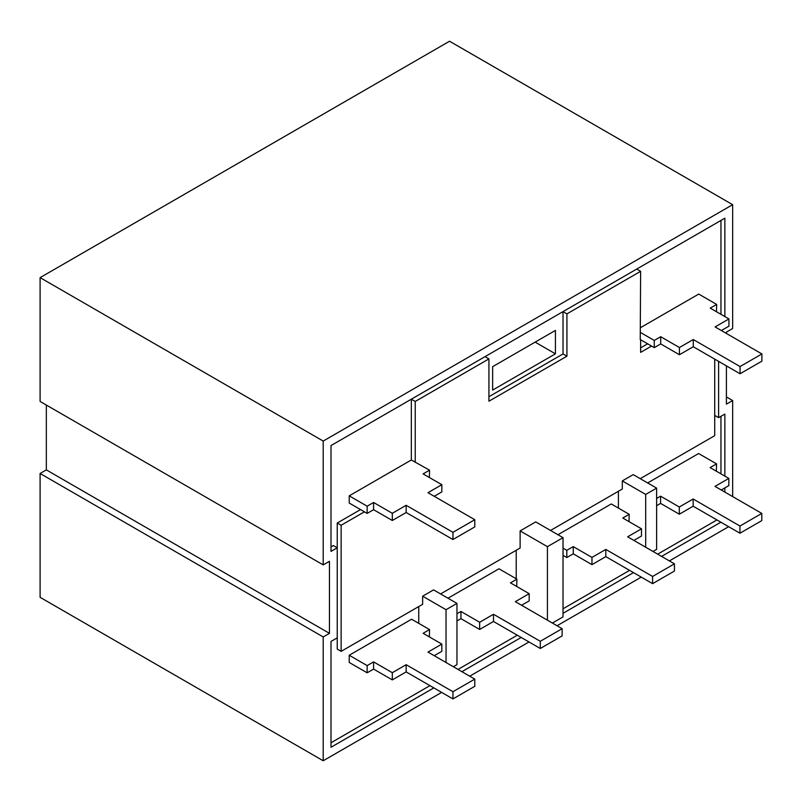<?xml version="1.0" encoding="UTF-8"?>
<svg xmlns="http://www.w3.org/2000/svg" width="802" height="802" viewBox="0 0 802 802"><rect width="100%" height="100%" fill="white"/><g stroke="black" fill="none" stroke-linecap="round" stroke-linejoin="round"><path stroke-width="1.2" d="M429.551 629.58L411.606 619.224L349.221 655.244L367.156 665.6L373.592 661.891L392.308 672.698L406.153 664.698L452.95 691.715L474.784 679.114L427.987 652.096L441.832 644.096L423.115 633.299L429.551 629.58L429.351 636.898M441.832 644.096L441.832 651.304L434.223 655.695M349.221 655.244L349.221 662.452L367.156 672.808L373.592 669.089L392.308 679.895L406.153 671.906L452.95 698.923L474.784 686.312L474.784 679.114M456.96 613.751L460.939 611.455L479.656 622.262L493.501 614.272L540.297 641.289L562.132 628.678L515.335 601.66L529.18 593.67L510.463 582.864L516.899 579.154L498.964 568.788L447.987 598.222M563.024 548.147L566.813 550.332L573.25 546.613L591.966 557.42L605.811 549.43L652.597 576.448L674.442 563.836L627.645 536.819L641.49 528.829L622.773 518.022L629.199 514.313L611.264 503.957L557.951 534.733M656.617 498.483L660.597 496.187L679.314 506.994L693.159 499.004L739.945 526.022L761.79 513.41L714.993 486.393L728.838 478.403L710.121 467.596L716.557 463.877L698.612 453.521L647.645 482.954M555.425 353.832L555.425 330.414L492.639 366.664L492.639 390.083L555.425 353.832L535.145 342.123M720.958 473.852L720.958 416.308M720.958 314.324L720.958 220.44M331.005 546.884L333.341 545.54L337.241 547.786L337.241 649.099L341.141 651.354L422.644 604.297L422.644 596.197L433.561 589.891L456.96 603.395L446.042 609.7L446.042 662.512M331.005 742.762L429.942 685.64M458.012 669.429L517.29 635.204M563.024 608.798L629.59 570.372M657.67 554.162L716.948 519.937M349.221 495.847L349.221 503.054L367.156 513.41L373.592 509.691L392.308 520.498L406.153 512.508L452.95 539.525L474.784 526.914L474.784 519.706L427.987 492.699L441.832 484.699L423.115 473.892L429.551 470.183L411.336 459.987L349.221 495.847L367.156 506.202L373.592 502.483L392.308 513.29L406.153 505.3L452.95 532.317L474.784 519.706M640.237 332.329L654.272 340.439L654.272 347.637L640.237 339.537L640.628 271.317L566.924 313.873L566.924 356.198L488.929 401.221L488.929 358.895L485.03 356.649L411.336 399.195L411.336 459.987M640.628 271.317L636.728 269.071L563.024 311.617L563.024 353.943L488.929 396.719M654.272 340.439L660.708 336.72L679.424 347.527L693.269 339.537L740.066 366.554L761.9 353.943L715.103 326.925L728.948 318.935L710.231 308.128L716.667 304.419L698.732 294.063L640.628 327.607M647.645 343.817L640.628 347.868M618.402 491.285L618.402 508.067M516.227 550.262L516.227 578.763M418.744 606.553L418.744 623.344M360.529 509.581L337.241 523.024L337.241 547.786L331.005 551.395L331.005 445.571L724.858 218.184L724.858 316.569M373.592 661.891L373.592 669.089M367.156 665.6L367.156 672.808M406.153 664.698L406.153 671.906M392.308 672.698L392.308 679.895M452.95 691.715L452.95 698.923M337.241 637.841L331.005 641.45L331.005 747.263L433.842 687.895M461.912 671.685L521.19 637.46M563.024 613.309L633.49 572.618M661.57 556.408L720.848 522.192M364.429 511.836L341.141 525.27L337.241 523.024M652.988 551.455L656.617 549.37L656.617 488.127L633.219 474.624L622.302 480.919L622.302 489.03L550.543 530.453M488.929 358.895L415.235 401.451L411.336 399.195M716.467 311.727L716.667 304.419M721.349 330.534L728.948 326.143L728.948 318.935M654.272 347.637L660.708 343.928L679.424 354.735L693.269 346.745L740.066 373.762L761.9 361.151L761.9 353.943M566.924 313.873L563.024 311.617M566.924 356.198L563.024 353.943M716.557 463.877L716.356 471.195M453.341 666.723L456.96 664.637L456.96 603.395M651.545 346.063L640.628 352.369L640.628 339.757M563.024 555.355L566.813 557.54L573.25 553.821L591.966 564.628L605.811 556.638L652.597 583.655L674.442 571.044L674.442 563.836M629.009 521.631L629.199 514.313M633.881 540.428L641.49 536.037L641.49 528.829M552.388 623.054L563.024 616.908L563.024 537.661L535.726 521.901L520.127 530.904L520.127 548.017L440.579 593.941M563.024 537.661L547.425 546.663L547.425 620.187M547.425 546.663L520.127 530.904M456.96 620.959L460.939 618.663L479.656 629.47L493.501 621.48L540.297 648.487L562.132 635.886L562.132 628.678M516.699 586.462L516.899 579.154M521.581 605.269L529.18 600.878L529.18 593.67M714.712 415.406L718.612 417.662L718.612 361.371M724.858 476.097L724.858 414.063L718.612 417.662M446.042 609.7L422.644 596.197M640.237 478.674L714.712 435.676L714.712 359.126M429.351 477.501L429.551 470.183M434.223 496.298L441.832 491.907L441.832 484.699M341.141 525.27L341.141 651.354M724.858 492.087L724.858 487.907M566.813 550.332L566.813 557.54M656.617 488.127L645.69 494.433L645.69 547.245M645.69 494.433L622.302 480.919M415.235 401.451L415.235 462.233M367.156 506.202L367.156 513.41M656.617 505.691L660.597 503.395L679.314 514.202L693.159 506.202L739.945 533.22L761.79 520.618L761.79 513.41M721.229 489.992L728.838 485.601L728.838 478.403M726.411 365.882L726.411 404.148L732.657 400.549L732.657 496.588M329.442 633.339L46.336 469.892L40.1 473.491L323.206 636.948L329.442 633.339L329.442 561.3L323.206 564.899L323.206 441.07L732.657 204.68L732.657 328.509L726.411 332.108L726.411 333.462M323.206 636.948L323.206 760.767L441.641 692.397M469.711 676.186L528.989 641.961M557.059 625.75L641.289 577.119M669.369 560.919L728.637 526.693M460.939 611.455L460.939 618.663M739.945 526.022L739.945 533.22M693.159 499.004L693.159 506.202M679.314 506.994L679.314 514.202M660.597 496.187L660.597 503.395M740.066 366.554L740.066 373.762M660.708 336.72L660.708 343.928M693.269 339.537L693.269 346.745M679.424 347.527L679.424 354.735M452.95 532.317L452.95 539.525M406.153 505.3L406.153 512.508M392.308 513.29L392.308 520.498M373.592 502.483L373.592 509.691M652.597 576.448L652.597 583.655M591.966 557.42L591.966 564.628M573.25 546.613L573.25 553.821M605.811 549.43L605.811 556.638M540.297 641.289L540.297 648.487M493.501 614.272L493.501 621.48M479.656 622.262L479.656 629.47M46.336 469.892L46.336 405.05M323.206 760.767L40.1 597.32L40.1 473.491M726.411 396.95L732.657 400.549M732.657 204.68L449.551 41.233L40.1 277.622L40.1 401.451L323.206 564.899M323.206 441.07L40.1 277.622"/></g></svg>

